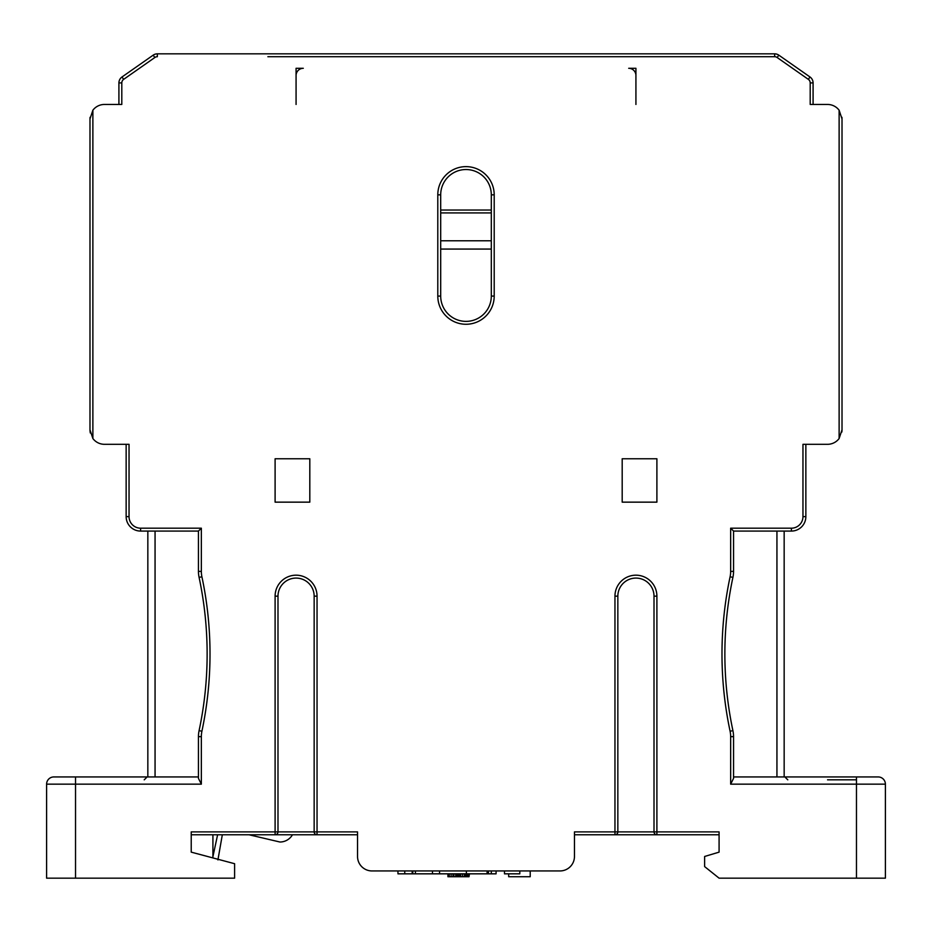 <?xml version="1.0" encoding="UTF-8"?>
<svg xmlns="http://www.w3.org/2000/svg" width="932" height="932" viewBox="0 0 932 932"><rect width="100%" height="100%" fill="white"/><g stroke="black" fill="none" stroke-linecap="round" stroke-linejoin="round"><path stroke-width="1.4" d="M267.868 56.724L774.655 56.724A4.334 4.334 0 0 1 777.148 57.504L808.347 79.36A4.334 4.334 0 0 1 810.199 82.913L810.199 104.454L827.546 104.454L813.088 104.454L813.088 82.913A7.235 7.235 0 0 0 810.001 76.983L778.803 55.139A7.235 7.235 0 0 0 774.655 53.835L157.345 53.835A7.235 7.235 0 0 0 153.197 55.139L121.999 76.983A7.235 7.235 0 0 0 118.912 82.913L118.912 104.454L104.454 104.454L121.801 104.454L121.801 82.913L118.912 82.913A7.235 7.235 0 0 1 121.999 76.983L123.653 79.36A4.334 4.334 0 0 0 121.801 82.913M841.899 431.632A14.458 14.458 0 0 1 841.852 432.029A14.458 14.458 0 0 0 841.899 431.632L841.969 431.027A14.458 14.458 0 0 0 842.015 429.85L842.015 118.912L842.015 429.85L839.126 438.518L839.126 110.232A14.458 14.458 0 0 0 827.546 104.454M839.126 110.232L842.015 118.912A14.458 14.458 0 0 0 841.969 117.723L841.922 117.304M733.554 531.077L730.653 528.188L730.653 571.374A26.026 26.026 0 0 1 730.094 576.78L732.913 577.374A368.909 368.909 0 0 0 732.913 730.63A368.909 368.909 0 0 1 732.913 577.374A28.927 28.927 0 0 0 733.554 571.374L733.554 531.077L791.396 531.077A14.458 14.458 0 0 0 805.854 516.619L805.854 444.308L827.546 444.308A14.458 14.458 0 0 0 839.126 438.518M827.546 776.938L878.165 776.938L827.546 776.938M733.554 776.938L878.165 776.938A7.235 7.235 0 0 1 885.4 784.162L885.4 878.165L719.085 878.165L704.627 866.597L704.627 856.473L719.085 852.139L719.085 834.781L574.462 834.781M104.454 104.454A14.458 14.458 0 0 0 92.874 110.232L92.874 438.518A14.458 14.458 0 0 0 104.454 444.308L129.035 444.308L129.035 516.619A11.568 11.568 0 0 0 140.604 528.188L201.347 528.188L201.347 571.374A26.026 26.026 0 0 0 201.906 576.78A371.798 371.798 0 0 1 201.906 731.236A26.026 26.026 0 0 0 201.347 736.641L201.347 784.162L75.527 784.162L75.527 878.165L234.608 878.165L234.608 863.708L191.223 852.139L191.223 831.892L277.992 831.892L277.992 596.154A18.081 18.081 0 0 1 296.073 578.085A18.081 18.081 0 0 1 314.154 596.154L314.154 831.892L357.538 831.892L357.538 856.473A14.458 14.458 0 0 0 371.996 870.942L560.004 870.942A14.458 14.458 0 0 0 574.462 856.473L574.462 831.892L617.846 831.892L617.788 832.486M805.854 516.619L802.965 516.619L802.965 444.308L827.546 444.308M615.551 834.723L614.957 834.781L614.957 596.154A20.97 20.97 0 0 1 635.927 575.184A20.97 20.97 0 0 1 656.897 596.154L656.897 831.892L617.846 831.892L617.846 596.154A18.081 18.081 0 0 1 635.927 578.085A18.081 18.081 0 0 1 654.008 596.154L654.008 831.892A2.889 2.889 0 0 0 656.897 834.781L656.897 831.892L719.085 831.892L719.085 852.139M635.927 68.292L635.927 75.527A7.235 7.235 0 0 0 628.704 68.292L635.927 68.292L635.927 104.454M275.103 458.765L275.103 502.15L309.808 502.15L309.808 458.765L275.103 458.765M656.897 458.765L622.192 458.765L622.192 502.15L656.897 502.15L656.897 458.765M303.296 68.292A7.235 7.235 0 0 0 296.073 75.527L296.073 68.292L303.296 68.292M90.334 433.007A14.458 14.458 0 0 1 90.253 432.623L90.148 432.029A14.458 14.458 0 0 1 90.101 431.632L90.031 431.027A14.458 14.458 0 0 1 89.985 429.85L89.985 118.912A14.458 14.458 0 0 1 90.031 117.723L90.078 117.304M104.454 444.308L126.146 444.308L126.146 516.619A14.458 14.458 0 0 0 140.604 531.077L198.446 531.077L198.446 571.374A28.927 28.927 0 0 0 199.087 577.374A368.909 368.909 0 0 1 199.087 730.63A28.927 28.927 0 0 0 198.446 736.641L198.446 778.383L201.347 784.162M201.347 528.188L198.446 531.077M75.527 878.165L46.6 878.165L46.6 784.162A7.235 7.235 90 0 1 53.835 776.938L198.446 776.938M191.223 834.781L357.538 834.781M212.915 834.792L212.915 857.918M316.449 834.723L317.043 834.781L317.043 596.154A20.97 20.97 0 0 0 296.073 575.184A20.97 20.97 0 0 0 275.103 596.154L275.103 834.781A2.889 2.889 0 0 0 277.992 831.892L314.154 831.892L314.212 832.486M314.154 831.892A2.889 2.889 0 0 0 317.043 834.781M632.315 68.292L632.315 69.259M299.685 68.292L299.685 69.259M296.073 104.454L296.073 68.292M784.162 531.077L784.162 776.938M730.094 731.236L732.913 730.63A28.927 28.927 0 0 1 733.554 736.641L733.554 778.383L730.653 784.162L730.653 736.641A26.026 26.026 0 0 0 730.094 731.236A371.798 371.798 0 0 1 730.094 576.78M437.795 194.835L440.696 194.835A25.304 25.304 0 0 1 466 169.531A25.304 25.304 0 0 1 491.304 194.835L491.304 296.073A25.304 25.304 0 0 1 466 321.377A25.304 25.304 0 0 1 440.696 296.073L440.696 194.835A25.304 25.304 0 0 1 466 169.531A25.304 25.304 0 0 1 491.304 194.835L494.205 194.835L494.205 296.073A28.205 28.205 0 0 1 466 324.266A28.205 28.205 0 0 1 437.795 296.073L437.795 194.835A28.205 28.205 0 0 1 466 166.63A28.205 28.205 0 0 1 494.205 194.835M92.874 110.232L89.985 118.912L89.985 364.762M467.165 873.832L467.165 876.721L447.908 876.721L447.908 873.832M465.79 873.832L465.79 876.721M468.085 873.832L468.085 876.721L467.165 876.721M469.006 873.832L469.006 876.721L468.085 876.721M469.46 873.832L469.006 876.721M448.374 873.832L448.374 876.721M449.294 873.832L449.294 876.721M451.123 873.832L451.123 876.721M452.952 873.832L452.952 876.721M453.872 873.832L453.872 876.721M455.701 873.832L455.701 876.721M457.088 873.832L457.088 876.721M458.462 873.832L458.462 876.721M459.371 873.832L459.371 876.721M460.746 873.832L460.746 876.721M462.587 873.832L462.587 876.721M464.416 873.832L464.416 876.721M508.674 873.832L508.674 876.721L530.215 876.721L530.215 870.942M412.177 870.942L412.177 873.832L397.952 873.832L397.952 870.942M491.304 870.942L491.304 873.832L412.177 873.832M496.08 870.942L496.08 873.832L491.304 873.832M466.373 870.942L466.373 873.832M487.087 870.942L487.087 873.832M488.426 870.942L488.426 873.832L488.45 870.942M412.806 870.942L412.806 873.832M415.416 870.942L415.416 873.832M432.483 870.942L432.483 873.832M439.578 870.942L439.578 873.832M504.492 870.942L504.492 873.832L519.823 873.832L519.823 870.942M249.065 834.781L279.926 842.015A14.458 14.458 0 0 0 292.45 834.781M147.839 776.938L147.839 531.077M92.874 438.518L89.985 429.85M617.846 831.892A2.889 2.889 0 0 1 614.957 834.781A2.889 2.889 0 0 0 617.846 831.892M491.304 249.065L440.696 249.065M491.304 240.771L440.696 240.771M440.696 212.915L491.304 212.915M140.604 528.188L140.604 531.077A14.458 14.458 0 0 1 126.146 516.619L129.035 516.619L129.035 444.308M827.546 779.828L856.473 779.828L827.546 779.828M878.165 776.938A7.235 7.235 0 0 1 885.4 784.162L730.653 784.162M856.473 776.938L856.473 878.165M157.345 53.835L157.345 56.724A4.334 4.334 0 0 0 154.852 57.504L123.653 79.36M802.965 516.619A11.568 11.568 0 0 1 791.396 528.188L730.653 528.188M201.347 571.374L198.446 571.374M201.906 576.78L199.087 577.374M201.906 731.236L199.087 730.63M201.347 736.641L198.446 736.641M75.527 776.938L75.527 784.162L46.6 784.162M212.915 856.671L217.61 834.781M275.103 596.154L277.992 596.154M317.043 596.154L314.154 596.154M810.199 82.913L813.088 82.913A7.235 7.235 0 0 0 810.001 76.983L808.347 79.36M777.148 57.504L778.803 55.139M774.655 56.724L774.655 53.835M154.852 57.504L153.197 55.139M791.396 531.077L791.396 528.188M776.938 531.077L776.938 776.938M733.554 736.641L730.653 736.641M733.554 571.374L730.653 571.374M841.969 431.027A14.458 14.458 0 0 0 842.015 429.85M841.969 117.723A14.458 14.458 0 0 1 842.015 118.912M494.205 296.073L491.304 296.073M437.795 296.073L440.696 296.073M404.744 870.942L404.744 873.832M155.061 776.938L155.061 531.077M656.897 596.154L654.008 596.154M614.957 596.154L617.846 596.154M440.696 210.026L491.304 210.026M144.215 779.828L147.116 776.938L144.215 779.828M217.925 859.921L222.317 834.781M787.785 779.828L784.884 776.938"/></g></svg>
